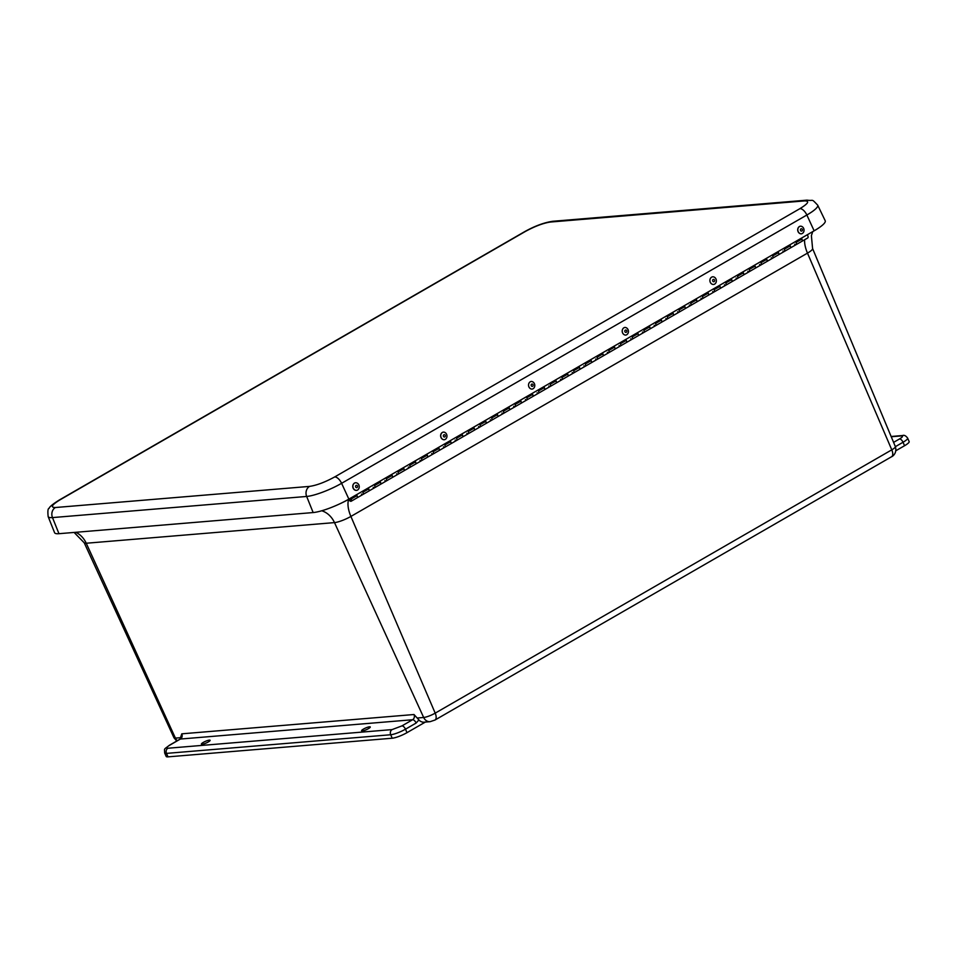 <?xml version="1.0" encoding="UTF-8"?>
<svg xmlns="http://www.w3.org/2000/svg" width="957" height="957" viewBox="0 0 957 957"><rect width="100%" height="100%" fill="white"/><g stroke="black" fill="none" stroke-linecap="round" stroke-linejoin="round"><path stroke-width="1.44" d="M891.134 436.488L902.559 435.531C904.186 434.873 905.872 435.734 907.631 438.103L909.15 441.572A11.58 2.249 156.3 0 1 904.556 445.723L895.884 450.723M425.363 722.068L407 732.655A11.58 2.249 156.3 0 1 392.214 738.218L168.001 756.855A11.58 2.249 156.3 0 1 166.183 756.449L164.664 752.98A11.58 2.249 156.3 0 0 166.482 753.386A3.864 3.29 -94.8 0 1 167.882 748.242L392.095 729.593L401.952 725.885L412.611 719.736L180.395 739.043L169.736 745.192C166.458 747.214 165.848 748.218 167.882 748.242M369.534 726.806A4.749 0.921 156.3 0 1 370.275 726.973A4.749 0.921 156.3 0 1 366.292 729.724A4.749 0.921 156.3 0 1 361.579 730.789A4.749 0.921 156.3 0 1 364.461 728.552A4.749 0.921 156.3 0 1 369.534 726.806M209.368 740.12A4.749 0.921 156.3 0 1 210.109 740.287A4.749 0.921 156.3 0 1 206.138 743.039A4.749 0.921 156.3 0 1 201.413 744.103A4.749 0.921 156.3 0 1 204.308 741.866A4.749 0.921 156.3 0 1 209.368 740.12M430.112 721.674A7.716 6.591 -94.8 0 1 423.664 717.475A9.02 1.758 -23.7 0 0 435.196 713.144A7.716 3.732 60 0 1 434.992 720.035L430.112 721.674L424.095 722.176A7.716 6.591 -94.8 0 1 418.915 719.927L416.139 723.037L405.481 729.186A11.58 2.249 156.3 0 1 390.695 734.749L166.482 753.386L168.001 756.855M169.736 745.192A3.864 1.866 60 0 0 169.329 745.312L179.988 739.163L181.782 733.828L413.998 714.52L418.915 719.927M340.824 503.346A22.812 4.426 -23.7 0 0 348.731 499.267A23.147 11.185 -120 0 0 350.896 516.433A12.848 2.5 156.3 0 1 334.495 522.606L86.238 543.241A12.848 2.5 156.3 0 1 84.228 542.798L173.995 737.799A9.02 1.758 -23.7 0 0 175.418 738.11A7.716 6.591 85.2 0 0 177.308 740.718M801.38 238.173A2.393 1.16 60 0 1 801.894 241.32L807.756 237.946A2.393 1.16 -120 0 0 807.229 234.8A22.812 4.426 -23.7 0 0 807.72 234.513M60.1 499.781A7.716 3.732 -120 0 0 59.286 500.021C52.85 504.052 49.441 506.851 49.058 508.418C47.898 508.49 47.599 511.205 48.161 516.589L54.561 532.666A27.968 5.431 -23.7 0 0 58.963 533.695L313.154 512.557A27.968 5.431 -23.7 0 0 348.874 499.123L814.132 230.816A27.968 5.431 -23.7 0 0 825.209 220.744L817.697 205.157C810.842 198.039 814.275 201.257 807.026 200.145A7.716 6.591 -94.8 0 0 804.634 200.898L550.442 222.036C543.349 223.089 534.987 226.235 525.345 231.474L60.1 499.781C51.75 504.913 50.183 507.485 55.386 507.521L309.566 486.395C316.659 485.343 325.033 482.184 334.663 476.957L799.92 208.65C808.27 203.518 809.837 200.934 804.634 200.898M514.639 403.519L515.081 404.476A2.393 1.16 60 0 1 515.069 406.725A2.393 1.16 60 0 1 513.694 406.27M520.405 400.205A2.393 1.16 60 0 1 520.919 403.352A2.393 1.16 -120 0 0 520.931 401.103L520.5 400.146M526.35 396.772L526.793 397.729A2.393 1.16 60 0 1 526.781 399.978A2.393 1.16 60 0 1 525.405 399.524M532.104 393.459A2.393 1.16 60 0 1 532.63 396.605A2.393 1.16 -120 0 0 532.642 394.356L532.2 393.399M538.061 390.025L538.492 390.97A2.393 1.16 60 0 1 538.48 393.219A2.393 1.16 60 0 1 537.104 392.777M543.815 386.7A2.393 1.16 60 0 1 544.342 389.846A2.393 1.16 -120 0 0 544.354 387.597L543.911 386.64M549.761 383.267L550.203 384.224A2.393 1.16 60 0 1 550.191 386.472A2.393 1.16 60 0 1 548.816 386.018M555.527 379.953A2.393 1.16 60 0 1 556.041 383.099A2.393 1.16 -120 0 0 556.053 380.85L555.622 379.893M561.472 376.52L561.915 377.477A2.393 1.16 60 0 1 561.903 379.726A2.393 1.16 60 0 1 560.527 379.271M567.226 373.194A2.393 1.16 60 0 1 567.752 376.352A2.393 1.16 -120 0 0 567.764 374.091L567.322 373.146M573.183 369.773L573.614 370.718A2.393 1.16 60 0 1 573.602 372.967A2.393 1.16 60 0 1 572.226 372.512M578.937 366.447A2.393 1.16 60 0 1 579.463 369.593A2.393 1.16 -120 0 0 579.475 367.344L579.033 366.387M584.883 363.014L585.325 363.971A2.393 1.16 60 0 1 585.313 366.22A2.393 1.16 60 0 1 583.937 365.765M590.648 359.7A2.393 1.16 60 0 1 591.163 362.847A2.393 1.16 -120 0 0 591.175 360.598L590.744 359.641M596.594 356.267L597.036 357.224A2.393 1.16 60 0 1 597.024 359.473A2.393 1.16 60 0 1 595.649 359.019M602.348 352.942A2.393 1.16 60 0 1 602.874 356.088A2.393 1.16 -120 0 0 602.886 353.839L602.443 352.894M608.305 349.508L608.736 350.465A2.393 1.16 60 0 1 608.724 352.714A2.393 1.16 60 0 1 607.348 352.26M614.059 346.195A2.393 1.16 60 0 1 614.585 349.341A2.393 1.16 -120 0 0 614.597 347.092L614.155 346.135M620.004 342.762L620.447 343.719A2.393 1.16 60 0 1 620.435 345.967A2.393 1.16 60 0 1 619.059 345.513M625.77 339.448A2.393 1.16 60 0 1 626.285 342.594A2.393 1.16 -120 0 0 626.297 340.345L625.866 339.388M631.716 336.015L632.158 336.96A2.393 1.16 60 0 1 632.146 339.209A2.393 1.16 60 0 1 630.771 338.766M637.47 332.689A2.393 1.16 60 0 1 637.996 335.835A2.393 1.16 -120 0 0 638.008 333.586L637.565 332.629M643.427 329.256L643.858 330.213A2.393 1.16 60 0 1 643.846 332.462A2.393 1.16 60 0 1 642.47 332.007M649.181 325.942A2.393 1.16 60 0 1 649.707 329.088A2.393 1.16 -120 0 0 649.719 326.839L649.277 325.882M655.126 322.509L655.569 323.466A2.393 1.16 60 0 1 655.557 325.715A2.393 1.16 60 0 1 654.181 325.26M660.892 319.183A2.393 1.16 60 0 1 661.407 322.342A2.393 1.16 -120 0 0 661.419 320.081L660.988 319.136M666.838 315.762L667.28 316.707A2.393 1.16 60 0 1 667.268 318.956A2.393 1.16 60 0 1 665.893 318.502M672.592 312.437A2.393 1.16 60 0 1 673.118 315.583A2.393 1.16 -120 0 0 673.13 313.334L672.687 312.377M678.549 309.003L678.98 309.96A2.393 1.16 60 0 1 678.968 312.209A2.393 1.16 60 0 1 677.592 311.755M684.303 305.69A2.393 1.16 60 0 1 684.829 308.836A2.393 1.16 -120 0 0 684.841 306.587L684.399 305.63M690.248 302.256L690.691 303.213A2.393 1.16 60 0 1 690.679 305.462A2.393 1.16 60 0 1 689.303 305.008M696.014 298.931A2.393 1.16 60 0 1 696.529 302.077A2.393 1.16 -120 0 0 696.54 299.828L696.11 298.883M701.959 295.498L702.402 296.455A2.393 1.16 60 0 1 702.39 298.704A2.393 1.16 60 0 1 701.014 298.249M707.713 292.184A2.393 1.16 60 0 1 708.24 295.33A2.393 1.16 -120 0 0 708.252 293.081L707.809 292.124M713.671 288.751L714.101 289.708A2.393 1.16 60 0 1 714.089 291.957A2.393 1.16 60 0 1 712.714 291.502M719.425 285.437A2.393 1.16 60 0 1 719.951 288.583A2.393 1.16 -120 0 0 719.963 286.334L719.52 285.377M725.37 282.004L725.813 282.949A2.393 1.16 60 0 1 725.801 285.198A2.393 1.16 60 0 1 724.425 284.755M731.136 278.678A2.393 1.16 60 0 1 731.65 281.825A2.393 1.16 -120 0 0 731.662 279.576L731.232 278.619M737.081 275.245L737.524 276.202A2.393 1.16 60 0 1 737.512 278.451A2.393 1.16 60 0 1 736.124 277.997M742.835 271.932A2.393 1.16 60 0 1 743.362 275.078A2.393 1.16 -120 0 0 743.374 272.829L742.931 271.872M748.793 268.498L749.223 269.455A2.393 1.16 60 0 1 749.211 271.704A2.393 1.16 60 0 1 747.836 271.25M754.547 265.173A2.393 1.16 60 0 1 755.073 268.331A2.393 1.16 -120 0 0 755.085 266.07L754.642 265.125M760.492 261.751L760.935 262.697A2.393 1.16 60 0 1 760.923 264.945A2.393 1.16 60 0 1 759.547 264.491M766.258 258.426A2.393 1.16 60 0 1 766.772 261.572A2.393 1.16 -120 0 0 766.784 259.323L766.354 258.366M772.203 254.993L772.646 255.95A2.393 1.16 60 0 1 772.634 258.199A2.393 1.16 60 0 1 771.246 257.744M777.957 251.679A2.393 1.16 60 0 1 778.484 254.825A2.393 1.16 -120 0 0 778.496 252.576L778.053 251.619M783.915 248.246L784.345 249.203A2.393 1.16 60 0 1 784.333 251.452A2.393 1.16 60 0 1 782.958 250.997M789.669 244.92A2.393 1.16 60 0 1 790.195 248.066A2.393 1.16 -120 0 0 790.207 245.817L789.764 244.872M795.614 241.487L796.057 242.444A2.393 1.16 60 0 1 796.045 244.693A2.393 1.16 60 0 1 794.669 244.238M795.518 241.547A2.393 1.16 -120 0 1 796.045 244.693L801.894 241.32A2.393 1.16 -120 0 0 801.906 239.071L801.476 238.114M350.74 498.047L351.183 498.992A2.393 1.16 60 0 1 351.171 501.241A2.393 1.16 60 0 1 348.707 499.219L348.731 499.267M356.494 494.721A2.393 1.16 60 0 1 357.021 497.867A2.393 1.16 -120 0 0 357.033 495.618L356.59 494.673M362.452 491.288L362.882 492.245A2.393 1.16 60 0 1 362.87 494.494A2.393 1.16 60 0 1 361.495 494.039M368.206 487.974A2.393 1.16 60 0 1 368.732 491.12A2.393 1.16 -120 0 0 368.744 488.871L368.301 487.914M374.151 484.541L374.594 485.498A2.393 1.16 60 0 1 374.582 487.747A2.393 1.16 60 0 1 373.206 487.292M379.917 481.215A2.393 1.16 60 0 1 380.431 484.374A2.393 1.16 -120 0 0 380.443 482.125L380.013 481.168M385.862 477.794L386.305 478.739A2.393 1.16 60 0 1 386.293 480.988A2.393 1.16 60 0 1 384.917 480.534M391.616 474.469A2.393 1.16 60 0 1 392.143 477.615A2.393 1.16 -120 0 0 392.155 475.366L391.712 474.409M397.574 471.035L398.004 471.992A2.393 1.16 60 0 1 397.992 474.241A2.393 1.16 60 0 1 396.617 473.787M403.328 467.722A2.393 1.16 60 0 1 403.854 470.868A2.393 1.16 -120 0 0 403.866 468.619L403.423 467.662M409.273 464.289L409.716 465.246A2.393 1.16 60 0 1 409.704 467.495A2.393 1.16 60 0 1 408.328 467.04M415.039 460.963A2.393 1.16 60 0 1 415.553 464.109A2.393 1.16 -120 0 0 415.565 461.86L415.135 460.915M420.984 457.53L421.427 458.487A2.393 1.16 60 0 1 421.415 460.736A2.393 1.16 60 0 1 420.039 460.281M426.738 454.216A2.393 1.16 60 0 1 427.265 457.362A2.393 1.16 -120 0 0 427.277 455.113L426.834 454.156M432.696 450.783L433.126 451.74A2.393 1.16 60 0 1 433.114 453.989A2.393 1.16 60 0 1 431.739 453.534M438.45 447.469A2.393 1.16 60 0 1 438.976 450.615A2.393 1.16 -120 0 0 438.988 448.366L438.545 447.409M444.395 444.036L444.838 444.981A2.393 1.16 60 0 1 444.826 447.23A2.393 1.16 60 0 1 443.45 446.787M450.161 440.71A2.393 1.16 60 0 1 450.675 443.857A2.393 1.16 -120 0 0 450.687 441.608L450.257 440.651M456.106 437.277L456.549 438.234A2.393 1.16 60 0 1 456.537 440.483A2.393 1.16 60 0 1 455.161 440.029M461.86 433.964A2.393 1.16 60 0 1 462.387 437.11A2.393 1.16 -120 0 0 462.398 434.861L461.956 433.904M467.817 430.53L468.248 431.487A2.393 1.16 60 0 1 468.236 433.736A2.393 1.16 60 0 1 466.86 433.282M473.571 427.205A2.393 1.16 60 0 1 474.098 430.363A2.393 1.16 -120 0 0 474.11 428.102L473.667 427.157M479.517 423.784L479.959 424.729A2.393 1.16 60 0 1 479.947 426.978A2.393 1.16 60 0 1 478.572 426.523M485.283 420.458A2.393 1.16 60 0 1 485.797 423.604A2.393 1.16 -120 0 0 485.809 421.355L485.378 420.398M491.228 417.025L491.671 417.982A2.393 1.16 60 0 1 491.659 420.231A2.393 1.16 60 0 1 490.283 419.776M496.982 413.711A2.393 1.16 60 0 1 497.508 416.857A2.393 1.16 -120 0 0 497.52 414.608L497.078 413.651M502.939 410.278L503.37 411.235A2.393 1.16 60 0 1 503.358 413.484A2.393 1.16 60 0 1 501.982 413.029M508.693 406.952A2.393 1.16 60 0 1 509.22 410.098A2.393 1.16 -120 0 0 509.232 407.849L508.789 406.904M350.513 500.355A1.316 0.634 -120 0 0 350.633 500.308A1.316 0.634 -120 0 0 350.166 498.382A1.316 0.634 60 0 1 350.633 500.308A1.316 0.634 60 0 1 349.233 499.087A1.316 0.634 60 0 1 349.185 498.944A1.316 0.634 -120 0 0 350.513 500.355M796.045 244.693L397.992 474.241A2.393 1.16 -120 0 0 397.478 471.095M409.704 467.495A2.393 1.16 -120 0 0 409.177 464.348M421.415 460.736A2.393 1.16 -120 0 0 420.889 457.59M433.114 453.989A2.393 1.16 -120 0 0 432.6 450.843M444.826 447.23A2.393 1.16 -120 0 0 444.299 444.084M456.537 440.483A2.393 1.16 -120 0 0 456.01 437.337M468.236 433.736A2.393 1.16 -120 0 0 467.722 430.59M479.947 426.978A2.393 1.16 -120 0 0 479.421 423.831M491.659 420.231A2.393 1.16 -120 0 0 491.132 417.085M503.358 413.484A2.393 1.16 -120 0 0 502.844 410.338M515.069 406.725A2.393 1.16 -120 0 0 514.543 403.579M526.781 399.978A2.393 1.16 -120 0 0 526.254 396.832M538.48 393.219A2.393 1.16 -120 0 0 537.966 390.073M550.191 386.472A2.393 1.16 -120 0 0 549.665 383.326M561.903 379.726A2.393 1.16 -120 0 0 561.376 376.58M573.602 372.967A2.393 1.16 -120 0 0 573.087 369.821M585.313 366.22A2.393 1.16 -120 0 0 584.787 363.074M597.024 359.473A2.393 1.16 -120 0 0 596.498 356.315M608.724 352.714A2.393 1.16 -120 0 0 608.209 349.568M620.435 345.967A2.393 1.16 -120 0 0 619.909 342.821M632.146 339.209A2.393 1.16 -120 0 0 631.62 336.063M643.846 332.462A2.393 1.16 -120 0 0 643.331 329.316M655.557 325.715A2.393 1.16 -120 0 0 655.031 322.569M667.268 318.956A2.393 1.16 -120 0 0 666.742 315.81M678.968 312.209A2.393 1.16 -120 0 0 678.453 309.063M690.679 305.462A2.393 1.16 -120 0 0 690.153 302.304M702.39 298.704A2.393 1.16 -120 0 0 701.864 295.557M714.089 291.957A2.393 1.16 -120 0 0 713.575 288.811M725.801 285.198A2.393 1.16 -120 0 0 725.274 282.052M737.512 278.451A2.393 1.16 -120 0 0 736.986 275.305M749.211 271.704A2.393 1.16 -120 0 0 748.697 268.558M760.923 264.945A2.393 1.16 -120 0 0 760.396 261.799M772.634 258.199A2.393 1.16 -120 0 0 772.108 255.052M784.333 251.452A2.393 1.16 -120 0 0 783.819 248.294M397.992 474.241L362.87 494.494A2.393 1.16 -120 0 0 362.356 491.348M374.582 487.747A2.393 1.16 -120 0 0 374.055 484.601M386.293 480.988A2.393 1.16 -120 0 0 385.767 477.842M532.164 389.104L532.236 389.092A3.864 3.314 -98.3 0 1 531.111 381.46A3.864 3.314 -98.3 0 1 532.164 389.104A3.864 3.314 -98.3 0 1 531.075 381.472M531.637 384.188A1.172 1.005 -98.3 0 1 533.169 385.24A1.172 1.005 -98.3 0 1 531.673 386.209A1.172 1.005 -98.3 0 1 531.637 384.188M625.818 335.094L625.89 335.082A3.864 3.314 -98.3 0 1 624.777 327.45A3.864 3.314 -98.3 0 1 625.818 335.094A3.864 3.314 -98.3 0 1 624.742 327.461M626.189 332.306A1.172 1.005 -98.3 0 1 624.813 330.966A1.172 1.005 -98.3 0 1 626.452 330.321A1.172 1.005 -98.3 0 1 626.189 332.306M713.623 284.468L713.695 284.456A3.864 3.314 -98.3 0 1 712.582 276.812A3.864 3.314 -98.3 0 1 713.623 284.468A3.864 3.314 -98.3 0 1 712.534 276.824M712.678 280.939A1.172 1.005 -98.3 0 1 713.778 279.42A1.172 1.005 -98.3 0 1 714.412 281.334A1.172 1.005 -98.3 0 1 712.678 280.939M801.428 233.831L801.499 233.819A3.864 3.314 -98.3 0 1 800.387 226.187A3.864 3.314 -98.3 0 1 801.428 233.831A3.864 3.314 -98.3 0 1 800.339 226.187M800.937 228.879A1.172 1.005 -98.3 0 1 802.444 230.003A1.172 1.005 -98.3 0 1 800.901 230.9A1.172 1.005 -98.3 0 1 800.937 228.879M444.359 439.742L444.431 439.73A3.864 3.314 -98.3 0 1 443.306 432.097A3.864 3.314 -98.3 0 1 444.359 439.742A3.864 3.314 -98.3 0 1 443.27 432.097M443.426 436.26A1.172 1.005 -98.3 0 1 444.467 434.693A1.172 1.005 -98.3 0 1 445.172 436.583A1.172 1.005 -98.3 0 1 443.426 436.26M356.59 490.379A3.864 3.314 -98.3 0 1 355.466 482.735M357.38 490.151A3.864 3.314 -98.3 0 1 354.76 482.95A3.864 3.314 -98.3 0 1 357.38 490.151M356.148 485.39A1.172 1.005 -98.3 0 1 357.559 486.67A1.172 1.005 -98.3 0 1 355.944 487.388A1.172 1.005 -98.3 0 1 356.148 485.39M181.256 737.632L175.418 738.11L86.238 543.241A23.147 19.762 -94.8 0 0 75.794 532.295M392.214 738.218L390.695 734.749A3.864 3.29 -94.8 0 1 392.095 729.593M407 732.655L405.481 729.186A3.864 1.866 -120 0 0 401.952 725.885M321.755 510.763A23.147 19.762 -94.8 0 1 334.495 522.606L423.664 717.475L417.324 718.001M891.78 449.838L435.196 713.144L350.896 516.433L807.481 253.126L891.78 449.838A9.02 1.758 -23.7 0 0 895.357 446.608C897.391 453.343 892.247 456.656 891.577 456.74A7.716 3.732 -120 0 0 891.78 449.838M904.556 445.723L903.037 442.254L895.381 446.668M907.631 438.103A11.58 2.249 156.3 0 1 903.037 442.254A3.864 1.866 -120 0 0 899.508 438.952C902.786 436.942 903.408 435.925 901.362 435.913L891.242 436.751M893.587 442.373L899.508 438.952M179.988 739.163A3.864 1.866 60 0 1 180.395 739.043A3.864 3.29 85.2 0 0 181.782 733.828M416.139 723.037A3.864 1.866 -120 0 0 412.611 719.736A3.864 3.29 -94.8 0 0 413.998 714.52M895.357 446.608L812.589 248.533A12.848 2.5 156.3 0 1 807.481 253.126A23.147 11.185 -120 0 1 804.586 239.764M902.559 435.531A3.864 3.29 85.2 0 0 901.362 435.913M48.161 516.589A27.358 5.311 -23.7 0 0 52.479 517.593A7.716 6.591 -94.8 0 1 55.386 507.521M525.345 231.474A7.716 3.732 -120 0 0 524.532 231.726C534.855 225.972 544.294 222.491 552.847 221.27L807.026 200.145M550.442 222.036A7.716 6.591 -94.8 0 1 552.847 221.27M799.92 208.65A7.716 3.732 60 0 1 806.859 215.014A27.358 5.311 -23.7 0 0 817.697 205.157M334.663 476.957A7.716 3.732 60 0 1 341.601 483.309L806.859 215.014L814.132 230.816M309.566 486.395A7.716 6.591 85.2 0 0 306.659 496.456A27.358 5.311 -23.7 0 0 341.601 483.309L348.874 499.123M58.963 533.695L52.479 517.593L306.659 496.456L313.154 512.557M515.081 404.476L520.931 401.103M526.793 397.729L532.642 394.356M538.492 390.97L544.354 387.597M550.203 384.224L556.053 380.85M561.915 377.477L567.764 374.091M573.614 370.718L579.475 367.344M585.325 363.971L591.175 360.598M597.036 357.224L602.886 353.839M608.736 350.465L614.597 347.092M620.447 343.719L626.297 340.345M632.158 336.96L638.008 333.586M643.858 330.213L649.719 326.839M655.569 323.466L661.419 320.081M667.28 316.707L673.13 313.334M678.98 309.96L684.841 306.587M690.691 303.213L696.54 299.828M702.402 296.455L708.252 293.081M714.101 289.708L719.963 286.334M725.813 282.949L731.662 279.576M737.524 276.202L743.374 272.829M749.223 269.455L755.085 266.07M760.935 262.697L766.784 259.323M772.646 255.95L778.496 252.576M784.345 249.203L790.207 245.817M796.057 242.444L801.906 239.071M351.183 498.992L357.033 495.618M362.882 492.245L368.744 488.871M374.594 485.498L380.443 482.125M386.305 478.739L392.155 475.366M398.004 471.992L403.866 468.619M409.716 465.246L415.565 461.86M421.427 458.487L427.277 455.113M433.126 451.74L438.988 448.366M444.838 444.981L450.687 441.608M456.549 438.234L462.398 434.861M468.248 431.487L474.11 428.102M479.959 424.729L485.809 421.355M491.671 417.982L497.52 414.608M503.37 411.235L509.232 407.849M173.995 737.799L176.77 741.029M434.992 720.035L891.577 456.74M169.329 745.312C163.515 749.953 164.496 747.884 164.664 752.98M74.108 532.439L84.228 542.798M812.589 248.533L811.392 235.637L812.732 231.618M59.286 500.021L524.532 231.726M362.87 494.494L351.171 501.241"/></g></svg>
